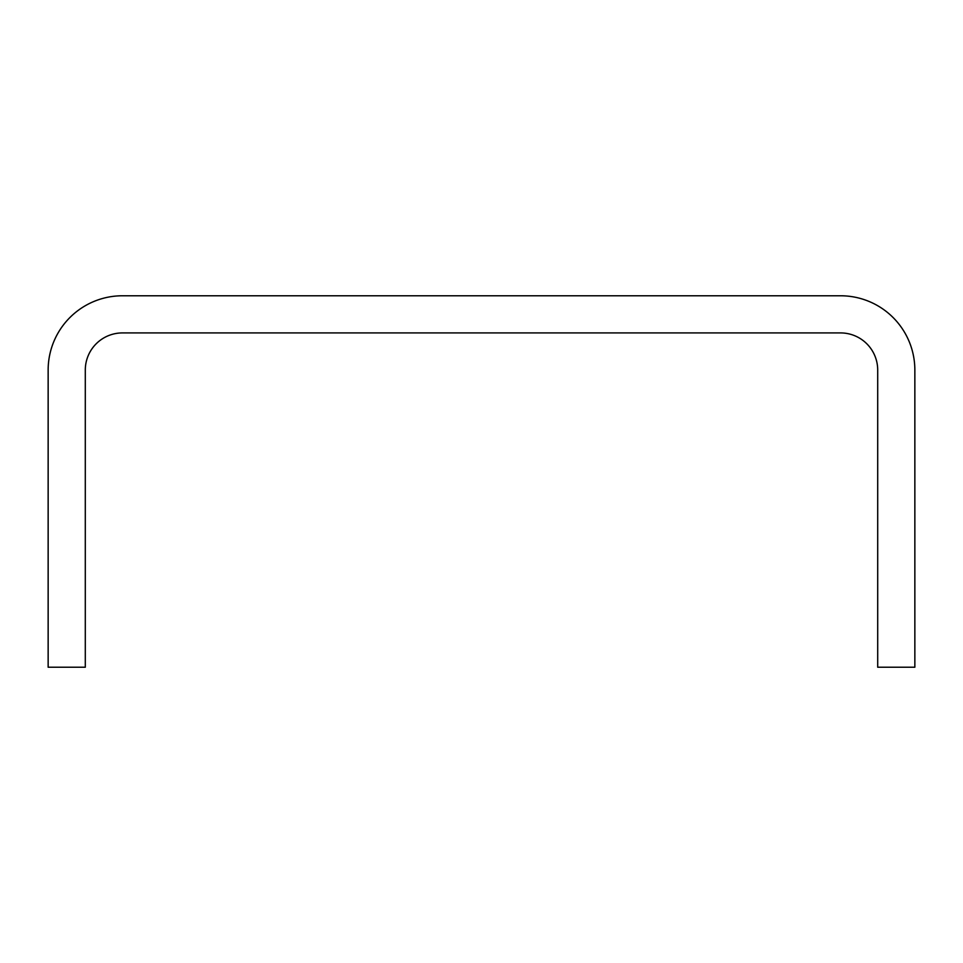 <?xml version="1.0" encoding="UTF-8"?>
<svg xmlns="http://www.w3.org/2000/svg" width="963" height="963" viewBox="0 0 963 963"><rect width="100%" height="100%" fill="white"/><g stroke="black" fill="none" stroke-linecap="round" stroke-linejoin="round"><path stroke-width="1.44" d="M48.15 370.069L48.15 667.227L85.298 667.227L85.298 370.069A37.148 37.148 0 0 1 122.433 332.921L840.567 332.921A37.148 37.148 0 0 1 877.702 370.069L877.702 667.227L914.85 667.227L914.85 370.069A74.283 74.283 0 0 0 840.567 295.773L122.433 295.773A74.283 74.283 0 0 0 48.15 370.069"/></g></svg>

